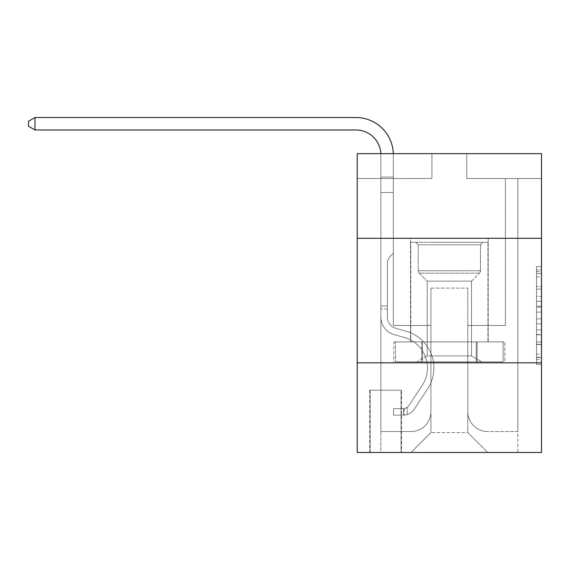 <?xml version="1.0" encoding="UTF-8"?>
<svg xmlns="http://www.w3.org/2000/svg" width="570" height="570" viewBox="0 0 570 570"><rect width="100%" height="100%" fill="white"/><g stroke="black" fill="none" stroke-linecap="round" stroke-linejoin="round"><path stroke-width="0.43" stroke-dasharray="2.85 2.14" d="M536.52 296.443L536.52 312.082L541.5 312.082L541.5 359.506L541.5 271.505L541.5 312.082L536.52 312.082L536.52 270.038L536.52 364.394L536.52 266.618L536.52 357.547L541.5 357.547L536.52 357.547L541.5 357.547L536.52 357.547L536.52 341.907L536.52 364.394L541.5 364.394L541.5 266.618L541.5 357.305L541.5 318.929L536.52 318.929L541.5 318.929L541.5 341.907L541.5 273.465L536.52 273.465L541.5 273.465L541.5 364.394L541.5 271.505L541.5 364.394L536.52 364.394L536.52 266.618L541.5 266.618L541.5 271.505L541.5 266.618L541.5 271.505L541.5 266.618L541.5 270.038L541.5 266.618L536.52 266.618L536.52 273.465L541.5 273.465L536.52 273.465L536.52 296.443L541.5 296.443M488.205 238.31L488.205 341.9L410.514 341.9L488.205 341.9L410.514 341.9L488.205 341.9L488.205 238.31L410.514 238.31L410.514 341.9L410.514 238.31L488.205 238.31M401.544 390.215L369.666 390.215L401.544 390.215L401.544 452.473L369.666 452.473L401.544 452.473M369.666 390.215L369.666 452.473M541.5 306.218L541.5 301.331L541.5 306.218L536.52 306.218L536.52 286.539L536.52 344.472L536.52 329.93L541.5 329.93L536.52 329.93L536.52 364.394L541.5 364.394L536.52 364.394L541.5 364.394L536.52 364.394L536.52 266.618L541.5 266.618L536.52 266.618L541.5 266.618L536.52 266.618L536.52 306.218L541.5 306.218M541.5 362.819L541.5 452.473L357.219 452.473L357.219 362.819L541.5 362.819L541.5 153.636L466.794 153.636L541.5 153.636L541.5 178.538L541.5 153.636L357.219 153.636L431.925 153.636L357.219 153.636L357.219 178.538L431.925 178.538L357.219 178.538L357.219 153.636L357.219 238.31L541.5 238.31L357.219 238.31L357.219 362.819L541.5 362.819L357.219 362.819M541.5 178.538L466.794 178.538L541.5 178.538M505.391 178.538L517.845 178.538L505.391 178.538L517.845 178.538L505.391 178.538L517.845 178.538L505.391 178.538L517.845 178.538L505.391 178.538L517.845 178.538L505.391 178.538L517.845 178.538L505.391 178.538L517.845 178.538L505.391 178.538L517.845 178.538L505.391 178.538L517.845 178.538L505.391 178.538L517.845 178.538L505.391 178.538L505.391 325.47L467.785 325.47L467.785 432.552L430.934 432.552L467.785 432.552L487.706 452.473L517.845 452.473L517.845 178.538L517.845 452.473L411.006 452.473L487.706 452.473L467.785 432.552L487.706 452.473L467.785 432.552L467.785 288.114L467.785 411.633A19.922 19.922 0 0 0 487.706 431.554L517.845 431.554L517.845 178.538L517.845 431.554L517.845 178.538L517.845 431.554L517.845 178.538L517.845 431.554L517.845 178.538L517.845 431.554L517.845 178.538L517.845 431.554L517.845 178.538L517.845 431.554L517.845 178.538L517.845 431.554L517.845 178.538L517.845 431.554L487.706 431.554A19.922 19.922 0 0 1 467.785 411.633A19.922 19.922 0 0 0 487.706 431.554A19.922 19.922 0 0 1 467.785 411.633A19.922 19.922 0 0 0 487.706 431.554A19.922 19.922 0 0 1 467.785 411.633A19.922 19.922 0 0 0 487.706 431.554A19.922 19.922 0 0 1 467.785 411.633A19.922 19.922 0 0 0 487.706 431.554A19.922 19.922 0 0 1 467.785 411.633A19.922 19.922 0 0 0 487.706 431.554A19.922 19.922 0 0 1 467.785 411.633A19.922 19.922 0 0 0 487.706 431.554A19.922 19.922 0 0 1 467.785 411.633A19.922 19.922 0 0 0 487.706 431.554A19.922 19.922 0 0 1 467.785 411.633A19.922 19.922 0 0 0 487.706 431.554A19.922 19.922 0 0 1 467.785 411.633L467.785 325.47L467.785 411.633L467.785 325.47L467.785 411.633L467.785 325.47L467.785 411.633L467.785 325.47L467.785 411.633L467.785 325.47L467.785 411.633L467.785 325.47L467.785 411.633L467.785 325.47L467.785 411.633L467.785 325.47L467.785 411.633L467.785 325.47L505.391 325.47L467.785 325.47L505.391 325.47L467.785 325.47L505.391 325.47L467.785 325.47L505.391 325.47L467.785 325.47L505.391 325.47L467.785 325.47L505.391 325.47L467.785 325.47L505.391 325.47L467.785 325.47L505.391 325.47L467.785 325.47L505.391 325.47L467.785 325.47L505.391 325.47L505.391 178.538M380.874 178.538L393.328 178.538L380.874 178.538L393.328 178.538L380.874 178.538L393.328 178.538L380.874 178.538L393.328 178.538L380.874 178.538L393.328 178.538L380.874 178.538L393.328 178.538L380.874 178.538L393.328 178.538L380.874 178.538L393.328 178.538L380.874 178.538L393.328 178.538L380.874 178.538L393.328 178.538L380.874 178.538L380.874 452.473L411.006 452.473L430.934 432.552L430.934 325.47L393.328 325.47L393.328 178.538L393.328 325.47L393.328 178.538L393.328 325.47L393.328 178.538L393.328 325.47L393.328 178.538L393.328 325.47L393.328 178.538L393.328 325.47L393.328 178.538L393.328 325.47L393.328 178.538L393.328 325.47L393.328 178.538L393.328 325.47L393.328 178.538L393.328 325.47L393.328 178.538L393.328 325.47L430.934 325.47L393.328 325.47L430.934 325.47L393.328 325.47L430.934 325.47L393.328 325.47L430.934 325.47L393.328 325.47L430.934 325.47L393.328 325.47L430.934 325.47L393.328 325.47L430.934 325.47L393.328 325.47L430.934 325.47L393.328 325.47L430.934 325.47L393.328 325.47L430.934 325.47L430.934 432.552L411.006 452.473L430.934 432.552L411.006 452.473L380.874 452.473L380.874 178.538L380.874 431.554L411.006 431.554A19.922 19.922 0 0 0 430.934 411.633L430.934 325.47L430.934 411.633A19.922 19.922 0 0 1 411.006 431.554A19.922 19.922 0 0 0 430.934 411.633A19.922 19.922 0 0 1 411.006 431.554A19.922 19.922 0 0 0 430.934 411.633A19.922 19.922 0 0 1 411.006 431.554A19.922 19.922 0 0 0 430.934 411.633A19.922 19.922 0 0 1 411.006 431.554A19.922 19.922 0 0 0 430.934 411.633A19.922 19.922 0 0 1 411.006 431.554A19.922 19.922 0 0 0 430.934 411.633A19.922 19.922 0 0 1 411.006 431.554A19.922 19.922 0 0 0 430.934 411.633A19.922 19.922 0 0 1 411.006 431.554A19.922 19.922 0 0 0 430.934 411.633A19.922 19.922 0 0 1 411.006 431.554A19.922 19.922 0 0 0 430.934 411.633A19.922 19.922 0 0 1 411.006 431.554L380.874 431.554L411.006 431.554L380.874 431.554L411.006 431.554L380.874 431.554L411.006 431.554L380.874 431.554L411.006 431.554L380.874 431.554L411.006 431.554L380.874 431.554L411.006 431.554L380.874 431.554L411.006 431.554L380.874 431.554L411.006 431.554L380.874 431.554L380.874 178.538M370.165 452.473L401.045 452.473L370.165 452.473L370.165 390.215L401.045 390.215L401.045 452.473L401.045 390.215L370.165 390.215L370.165 452.473M430.934 288.114L430.934 432.552L430.934 288.114L467.785 288.114L430.934 288.114M466.794 178.538L466.794 153.636L466.794 178.538M431.925 178.538L431.925 153.636L431.925 178.538M504.856 362.819L393.863 362.819L504.856 362.819L504.856 341.9L393.863 341.9L477.111 341.9L477.111 362.819L477.111 341.9L421.608 341.9L421.608 362.819L421.608 341.9L393.863 341.9L393.863 362.819L393.863 341.9L504.856 341.9L504.856 362.819M541.5 238.31L357.219 238.31M421.608 341.9L421.608 362.819L421.608 341.9M477.111 341.9L477.111 362.819L477.111 341.9M536.52 312.082L541.5 312.082L536.52 312.082M536.52 270.038L536.52 266.618L536.52 270.038L541.5 270.038L536.52 270.038M536.52 344.23L536.52 323.817L536.52 344.23L541.5 344.23L536.52 344.23M536.52 323.817L536.52 318.929L541.5 318.929L536.52 318.929L536.52 323.817L541.5 323.817L536.52 323.817M536.52 286.539L536.52 273.465L536.52 286.539L541.5 286.539L536.52 286.539M536.52 266.618L541.5 266.618L536.52 266.618L536.52 271.505L536.52 266.618L541.5 266.618M536.52 364.394L541.5 364.394L536.52 364.394L536.52 359.506L536.52 364.394M34.977 117.527L355.972 117.527L34.977 117.527L355.972 117.527L34.977 117.527L355.972 117.527L34.977 117.527L28.5 121.26L34.977 117.527L28.5 121.26L34.977 117.527L28.5 121.26L34.977 117.527L355.972 117.527A37.356 37.356 134.3 0 1 393.328 154.883L393.328 192.489L380.874 192.489L380.874 317.105L380.874 154.883L380.874 192.489L393.328 192.489L393.328 253.251L390.521 256.058A10.823 10.823 -45.7 0 0 387.351 263.711L387.351 317.105L387.351 263.711A10.823 10.823 134.3 0 1 390.521 256.058L393.328 253.251L393.328 192.489L393.328 253.251L390.521 256.058A10.823 10.823 -45.7 0 0 387.351 263.711L387.351 317.105A11.706 11.706 134.3 0 0 395.915 328.384A11.706 11.706 134.3 0 1 387.351 317.105A11.706 11.706 134.3 0 0 395.915 328.384A11.706 11.706 134.3 0 1 387.351 317.105L387.351 263.711A10.823 10.823 134.3 0 1 390.521 256.058L393.328 253.251L393.328 192.489L393.328 253.251L390.521 256.058L393.328 253.251L393.328 192.489L393.328 253.251L393.328 192.489L380.874 192.489L380.874 317.105A18.176 18.176 134.3 0 0 394.176 334.618A18.176 18.176 134.3 0 1 380.874 317.105A18.176 18.176 134.3 0 0 394.176 334.618A18.176 18.176 134.3 0 1 380.874 317.105L380.874 306.04L387.351 306.04L380.874 306.04L387.351 306.04L380.874 306.04L387.351 306.04L380.874 306.04L387.351 306.04L387.351 317.105A11.706 11.706 134.3 0 0 395.915 328.384A11.706 11.706 134.3 0 1 387.351 317.105L387.351 306.04L387.351 317.105A11.706 11.706 134.3 0 0 395.915 328.384A11.706 11.706 134.3 0 1 387.351 317.105A11.706 11.706 134.3 0 0 395.915 328.384A11.706 11.706 134.3 0 1 387.351 317.105L387.351 306.04L387.351 317.105A11.706 11.706 134.3 0 0 395.915 328.384A11.706 11.706 134.3 0 1 387.351 317.105L387.351 306.04L387.351 317.105A11.706 11.706 134.3 0 0 395.915 328.384A11.706 11.706 134.3 0 1 387.351 317.105A11.706 11.706 134.3 0 0 395.915 328.384A11.706 11.706 134.3 0 1 387.351 317.105L387.351 306.04L387.351 317.105A11.706 11.706 134.3 0 0 395.915 328.384A11.706 11.706 134.3 0 1 387.351 317.105L387.351 306.04L387.351 317.105A11.706 11.706 134.3 0 0 395.915 328.384A11.706 11.706 134.3 0 1 387.351 317.105A11.706 11.706 -45.7 0 0 395.915 328.384L406.047 331.206L395.915 328.384A11.706 11.706 134.3 0 1 387.351 317.105A11.706 11.706 -45.7 0 0 395.915 328.384L406.047 331.206L395.915 328.384A11.706 11.706 134.3 0 1 387.351 317.105L387.351 306.04L387.351 317.105A11.706 11.706 -45.7 0 0 395.915 328.384L406.047 331.206L395.915 328.384A11.706 11.706 134.3 0 1 387.351 317.105A11.706 11.706 -45.7 0 0 395.915 328.384L406.047 331.206L395.915 328.384A11.706 11.706 134.3 0 1 387.351 317.105A11.706 11.706 -45.7 0 0 395.915 328.384L406.047 331.206L395.915 328.384A11.706 11.706 134.3 0 1 387.351 317.105L387.351 306.04L387.351 317.105A11.706 11.706 -45.7 0 0 395.915 328.384L406.047 331.206L395.915 328.384A11.706 11.706 134.3 0 1 387.351 317.105A11.706 11.706 -45.7 0 0 395.915 328.384L406.047 331.206A38.105 38.105 -45.7 0 1 427.678 388.811A38.105 38.105 -45.7 0 0 406.047 331.206L395.915 328.384L406.047 331.206A38.105 38.105 -45.7 0 1 427.678 388.811A38.105 38.105 -45.7 0 0 406.047 331.206A38.105 38.105 -45.7 0 1 427.678 388.811A38.105 38.105 -45.7 0 0 406.047 331.206L395.915 328.384A11.706 11.706 134.3 0 1 387.351 317.105A11.706 11.706 -45.7 0 0 395.915 328.384L406.047 331.206A38.105 38.105 -45.7 0 1 427.678 388.811A38.105 38.105 -45.7 0 0 406.047 331.206L395.915 328.384L406.047 331.206A38.105 38.105 -45.7 0 1 427.678 388.811A38.105 38.105 -45.7 0 0 406.047 331.206A38.105 38.105 -45.7 0 1 427.678 388.811A38.105 38.105 -45.7 0 0 406.047 331.206L395.915 328.384L406.047 331.206A38.105 38.105 -45.7 0 1 427.678 388.811A38.105 38.105 -45.7 0 0 406.047 331.206L395.915 328.384A11.706 11.706 134.3 0 1 387.351 317.105L387.351 306.04L387.351 317.105A11.706 11.706 -45.7 0 0 395.915 328.384L406.047 331.206A38.105 38.105 -45.7 0 1 427.678 388.811A38.105 38.105 -45.7 0 0 406.047 331.206A38.105 38.105 -45.7 0 1 427.678 388.811A38.105 38.105 -45.7 0 0 406.047 331.206L395.915 328.384L406.047 331.206A38.105 38.105 -45.7 0 1 427.678 388.811A38.105 38.105 -45.7 0 0 406.047 331.206A38.105 38.105 134.3 0 1 427.678 388.811L414.326 409.16L427.678 388.811A38.105 38.105 -45.7 0 0 406.047 331.206L395.915 328.384L406.047 331.206A38.105 38.105 134.3 0 1 427.678 388.811L414.326 409.16L427.678 388.811A38.105 38.105 -45.7 0 0 406.047 331.206A38.105 38.105 134.3 0 1 427.678 388.811L414.326 409.16L427.678 388.811A38.105 38.105 -45.7 0 0 406.047 331.206A38.105 38.105 134.3 0 1 427.678 388.811L414.326 409.16L427.678 388.811A38.105 38.105 -45.7 0 0 406.047 331.206L395.915 328.384A11.706 11.706 134.3 0 1 387.351 317.105A11.706 11.706 -45.7 0 0 395.915 328.384L406.047 331.206A38.105 38.105 134.3 0 1 427.678 388.811L414.326 409.16L427.678 388.811A38.105 38.105 -45.7 0 0 406.047 331.206A38.105 38.105 134.3 0 1 427.678 388.811L414.326 409.16L427.678 388.811A38.105 38.105 -45.7 0 0 406.047 331.206A38.105 38.105 134.3 0 1 427.678 388.811L414.326 409.16A13.196 13.196 134.3 0 1 407.272 414.504C403.439 415.316 403.439 415.316 407.272 414.504C403.439 415.316 403.439 415.316 407.272 414.504A13.196 13.196 -45.7 0 0 414.326 409.16L427.678 388.811L414.326 409.16A13.196 13.196 -45.7 0 1 403.539 415.117A13.196 13.196 -45.7 0 0 414.326 409.16A13.196 13.196 134.3 0 1 407.272 414.504C403.439 415.316 403.439 415.316 407.272 414.504C403.439 415.316 403.439 415.316 407.272 414.504A13.196 13.196 -45.7 0 0 414.326 409.16L427.678 388.811L414.326 409.16A13.196 13.196 -45.7 0 1 403.539 415.117A13.196 13.196 -45.7 0 0 414.326 409.16A13.196 13.196 134.3 0 1 407.272 414.504C403.439 415.316 403.439 415.316 407.272 414.504C403.439 415.316 403.439 415.316 407.272 414.504A13.196 13.196 -45.7 0 0 414.326 409.16L427.678 388.811A38.105 38.105 -45.7 0 0 406.047 331.206L395.915 328.384L406.047 331.206A38.105 38.105 134.3 0 1 427.678 388.811L414.326 409.16A13.196 13.196 -45.7 0 1 403.539 415.117A13.196 13.196 -45.7 0 0 414.326 409.16A13.196 13.196 134.3 0 1 407.272 414.504C403.439 415.316 403.439 415.316 407.272 414.504C403.439 415.316 403.439 415.316 407.272 414.504A13.196 13.196 -45.7 0 0 414.326 409.16L427.678 388.811L414.326 409.16A13.196 13.196 -45.7 0 1 403.539 415.117A13.196 13.196 -45.7 0 0 414.326 409.16A13.196 13.196 134.3 0 1 407.272 414.504C403.439 415.316 403.439 415.316 407.272 414.504C403.439 415.316 403.439 415.316 407.272 414.504A13.196 13.196 -45.7 0 0 414.326 409.16L427.678 388.811L414.326 409.16A13.196 13.196 -45.7 0 1 403.539 415.117A13.196 13.196 -45.7 0 0 414.326 409.16A13.196 13.196 134.3 0 1 407.272 414.504C403.439 415.316 403.439 415.316 407.272 414.504C403.439 415.316 403.439 415.316 407.272 414.504A13.196 13.196 -45.7 0 0 414.326 409.16L427.678 388.811A38.105 38.105 -45.7 0 0 406.047 331.206A38.105 38.105 134.3 0 1 427.678 388.811L414.326 409.16A13.196 13.196 -45.7 0 1 403.539 415.117A13.196 13.196 -45.7 0 0 414.326 409.16A13.196 13.196 134.3 0 1 407.272 414.504C403.439 415.316 403.439 415.316 407.272 414.504C403.439 415.316 403.439 415.316 407.272 414.504A13.196 13.196 -45.7 0 0 414.326 409.16L427.678 388.811L414.326 409.16A13.196 13.196 -45.7 0 1 403.539 415.117A13.196 13.196 -45.7 0 0 414.326 409.16A13.196 13.196 134.3 0 1 407.272 414.504C403.439 415.316 403.439 415.316 407.272 414.504C403.439 415.316 403.439 415.316 407.272 414.504A13.196 13.196 -45.7 0 0 414.326 409.16L427.678 388.811L414.326 409.16A13.196 13.196 -45.7 0 1 403.539 415.117A13.196 13.196 -45.7 0 0 414.326 409.16A13.196 13.196 134.3 0 1 407.272 414.504C403.439 415.316 403.439 415.316 407.272 414.504C403.439 415.316 403.439 415.316 407.272 414.504A13.196 13.196 -45.7 0 0 414.326 409.16L427.678 388.811A38.105 38.105 -45.7 0 0 406.047 331.206A38.105 38.105 134.3 0 1 427.678 388.811L414.326 409.16A13.196 13.196 -45.7 0 1 403.539 415.117A13.196 13.196 -45.7 0 0 414.326 409.16A13.196 13.196 134.3 0 1 407.272 414.504C403.439 415.316 403.439 415.316 407.272 414.504C403.439 415.316 403.439 415.316 407.272 414.504A13.196 13.196 -45.7 0 0 414.326 409.16L427.678 388.811L414.326 409.16A13.196 13.196 -45.7 0 1 403.539 415.117L393.578 415.117L403.539 415.117A13.196 13.196 -45.7 0 0 414.326 409.16L427.678 388.811A38.105 38.105 -45.7 0 0 406.047 331.206L395.915 328.384A11.706 11.706 134.3 0 1 387.351 317.105L387.351 306.04L387.351 309.033L387.351 306.04L380.874 306.04L380.874 317.105A18.176 18.176 134.3 0 0 394.176 334.618A18.176 18.176 134.3 0 1 380.874 317.105L380.874 309.033L380.874 317.105A18.176 18.176 134.3 0 0 394.176 334.618A18.176 18.176 134.3 0 1 380.874 317.105A18.176 18.176 134.3 0 0 394.176 334.618A18.176 18.176 134.3 0 1 380.874 317.105A18.176 18.176 134.3 0 0 394.176 334.618A18.176 18.176 134.3 0 1 380.874 317.105A18.176 18.176 134.3 0 0 394.176 334.618A18.176 18.176 134.3 0 1 380.874 317.105A18.176 18.176 134.3 0 0 394.176 334.618A18.176 18.176 134.3 0 1 380.874 317.105A18.176 18.176 134.3 0 0 394.176 334.618A18.176 18.176 134.3 0 1 380.874 317.105A18.176 18.176 134.3 0 0 394.176 334.618A18.176 18.176 134.3 0 1 380.874 317.105A18.176 18.176 -45.7 0 0 394.176 334.618L404.308 337.44L394.176 334.618A18.176 18.176 134.3 0 1 380.874 317.105A18.176 18.176 -45.7 0 0 394.176 334.618L404.308 337.44L394.176 334.618A18.176 18.176 134.3 0 1 380.874 317.105A18.176 18.176 -45.7 0 0 394.176 334.618L404.308 337.44L394.176 334.618A18.176 18.176 134.3 0 1 380.874 317.105A18.176 18.176 -45.7 0 0 394.176 334.618L404.308 337.44A31.628 31.628 -45.7 0 1 422.263 385.256A31.628 31.628 -45.7 0 0 404.308 337.44A31.628 31.628 -45.7 0 1 422.263 385.256A31.628 31.628 -45.7 0 0 404.308 337.44L394.176 334.618L404.308 337.44A31.628 31.628 -45.7 0 1 422.263 385.256A31.628 31.628 -45.7 0 0 404.308 337.44L394.176 334.618L404.308 337.44A31.628 31.628 -45.7 0 1 422.263 385.256A31.628 31.628 -45.7 0 0 404.308 337.44A31.628 31.628 -45.7 0 1 422.263 385.256A31.628 31.628 -45.7 0 0 404.308 337.44L394.176 334.618L404.308 337.44A31.628 31.628 -45.7 0 1 422.263 385.256A31.628 31.628 -45.7 0 0 404.308 337.44L394.176 334.618L404.308 337.44A31.628 31.628 -45.7 0 1 422.263 385.256A31.628 31.628 -45.7 0 0 404.308 337.44A31.628 31.628 -45.7 0 1 422.263 385.256A31.628 31.628 -45.7 0 0 404.308 337.44L394.176 334.618L404.308 337.44A31.628 31.628 -45.7 0 1 422.263 385.256A31.628 31.628 -45.7 0 0 404.308 337.44L394.176 334.618L404.308 337.44A31.628 31.628 -45.7 0 1 422.263 385.256A31.628 31.628 -45.7 0 0 404.308 337.44A31.628 31.628 134.3 0 1 422.263 385.256L408.911 405.605L422.263 385.256A31.628 31.628 -45.7 0 0 404.308 337.44A31.628 31.628 134.3 0 1 422.263 385.256L408.911 405.605L422.263 385.256A31.628 31.628 -45.7 0 0 404.308 337.44L394.176 334.618L404.308 337.44A31.628 31.628 134.3 0 1 422.263 385.256L408.911 405.605L422.263 385.256A31.628 31.628 -45.7 0 0 404.308 337.44A31.628 31.628 134.3 0 1 422.263 385.256L408.911 405.605L422.263 385.256A31.628 31.628 -45.7 0 0 404.308 337.44A31.628 31.628 134.3 0 1 422.263 385.256L408.911 405.605L422.263 385.256A31.628 31.628 -45.7 0 0 404.308 337.44L394.176 334.618L404.308 337.44A31.628 31.628 134.3 0 1 422.263 385.256L408.911 405.605L422.263 385.256A31.628 31.628 -45.7 0 0 404.308 337.44A31.628 31.628 134.3 0 1 422.263 385.256L408.911 405.605A6.726 6.726 134.3 0 1 407.272 407.336C403.503 409.068 403.503 409.068 407.272 407.336C403.503 409.068 403.503 409.068 407.272 407.336A6.726 6.726 -45.7 0 0 408.911 405.605L422.263 385.256L408.911 405.605A6.726 6.726 -45.7 0 1 403.539 408.64A6.726 6.726 -45.7 0 0 408.911 405.605A6.726 6.726 134.3 0 1 407.272 407.336C403.503 409.068 403.503 409.068 407.272 407.336C403.503 409.068 403.503 409.068 407.272 407.336A6.726 6.726 -45.7 0 0 408.911 405.605L422.263 385.256L408.911 405.605A6.726 6.726 -45.7 0 1 403.539 408.64A6.726 6.726 -45.7 0 0 408.911 405.605A6.726 6.726 134.3 0 1 407.272 407.336C403.503 409.068 403.503 409.068 407.272 407.336C403.503 409.068 403.503 409.068 407.272 407.336A6.726 6.726 -45.7 0 0 408.911 405.605L422.263 385.256A31.628 31.628 -45.7 0 0 404.308 337.44A31.628 31.628 134.3 0 1 422.263 385.256L408.911 405.605A6.726 6.726 -45.7 0 1 403.539 408.64A6.726 6.726 -45.7 0 0 408.911 405.605A6.726 6.726 134.3 0 1 407.272 407.336C403.503 409.068 403.503 409.068 407.272 407.336C403.503 409.068 403.503 409.068 407.272 407.336A6.726 6.726 -45.7 0 0 408.911 405.605L422.263 385.256L408.911 405.605A6.726 6.726 -45.7 0 1 403.539 408.64A6.726 6.726 -45.7 0 0 408.911 405.605A6.726 6.726 134.3 0 1 407.272 407.336C403.503 409.068 403.503 409.068 407.272 407.336C403.503 409.068 403.503 409.068 407.272 407.336A6.726 6.726 -45.7 0 0 408.911 405.605L422.263 385.256L408.911 405.605A6.726 6.726 -45.7 0 1 403.539 408.64A6.726 6.726 -45.7 0 0 408.911 405.605A6.726 6.726 134.3 0 1 407.272 407.336C403.503 409.068 403.503 409.068 407.272 407.336C403.503 409.068 403.503 409.068 407.272 407.336A6.726 6.726 -45.7 0 0 408.911 405.605L422.263 385.256A31.628 31.628 -45.7 0 0 404.308 337.44A31.628 31.628 134.3 0 1 422.263 385.256L408.911 405.605A6.726 6.726 -45.7 0 1 403.539 408.64A6.726 6.726 -45.7 0 0 408.911 405.605A6.726 6.726 134.3 0 1 407.272 407.336C403.503 409.068 403.503 409.068 407.272 407.336C403.503 409.068 403.503 409.068 407.272 407.336A6.726 6.726 -45.7 0 0 408.911 405.605L422.263 385.256L408.911 405.605A6.726 6.726 -45.7 0 1 403.539 408.64A6.726 6.726 -45.7 0 0 408.911 405.605A6.726 6.726 134.3 0 1 407.272 407.336C403.503 409.068 403.503 409.068 407.272 407.336C403.503 409.068 403.503 409.068 407.272 407.336A6.726 6.726 -45.7 0 0 408.911 405.605L422.263 385.256L408.911 405.605A6.726 6.726 -45.7 0 1 403.539 408.64A6.726 6.726 -45.7 0 0 408.911 405.605A6.726 6.726 134.3 0 1 407.272 407.336C403.503 409.068 403.503 409.068 407.272 407.336C403.503 409.068 403.503 409.068 407.272 407.336A6.726 6.726 -45.7 0 0 408.911 405.605L422.263 385.256A31.628 31.628 -45.7 0 0 404.308 337.44A31.628 31.628 134.3 0 1 422.263 385.256L408.911 405.605A6.726 6.726 -45.7 0 1 403.539 408.64A6.726 6.726 -45.7 0 0 408.911 405.605A6.726 6.726 134.3 0 1 407.272 407.336A6.726 6.726 -45.7 0 0 408.911 405.605L422.263 385.256L408.911 405.605A6.726 6.726 -45.7 0 1 403.539 408.64L393.578 408.64L393.578 415.117L393.578 408.64L403.539 408.64L403.539 415.117L393.578 415.117L403.539 415.117L403.539 408.64L393.578 408.64L393.578 415.117L393.578 408.64L403.539 408.64L403.539 415.117L393.578 415.117L403.539 415.117L403.539 408.64L393.578 408.64L393.578 415.117L393.578 408.64L403.539 408.64L403.539 415.117L393.578 415.117L403.539 415.117L403.539 408.64L393.578 408.64L393.578 415.117L393.578 408.64L403.539 408.64L403.539 415.117L393.578 415.117L403.539 415.117L403.539 408.64L393.578 408.64L393.578 415.117L393.578 408.64L403.539 408.64L403.539 415.117L393.578 415.117L403.539 415.117L403.539 408.64L393.578 408.64L393.578 415.117L393.578 408.64L403.539 408.64L403.539 415.117L393.578 415.117L403.539 415.117L403.539 408.64L393.578 408.64L393.578 415.117L393.578 408.64L403.539 408.64L403.539 415.117L393.578 415.117L403.539 415.117L403.539 408.64L393.578 408.64L393.578 415.117L393.578 408.64L403.539 408.64L403.539 415.117L393.578 415.117L403.539 415.117L403.539 408.64L393.578 408.64L393.578 415.117L393.578 408.64L403.539 408.64L403.539 415.117L393.578 415.117L403.539 415.117L403.539 408.64L393.578 408.64L403.539 408.64L403.539 415.117L403.539 408.64A6.726 6.726 -45.7 0 0 408.911 405.605L422.263 385.256A31.628 31.628 -45.7 0 0 404.308 337.44L394.176 334.618A18.176 18.176 134.3 0 1 380.874 317.105L380.874 154.883A24.902 24.902 -45.7 0 0 355.972 129.981L34.977 129.981L34.977 117.527L355.972 117.527A37.356 37.356 134.3 0 1 393.328 154.883L393.328 192.489L380.874 192.489L380.874 154.883A24.902 24.902 -45.7 0 0 355.972 129.981L34.977 129.981L28.5 126.241L28.5 121.26L28.5 126.241L34.977 129.981L34.977 117.527L355.972 117.527A37.356 37.356 134.3 0 1 393.328 154.883L393.328 177.078L380.874 177.078L380.874 192.489L380.874 177.078L393.328 177.078L393.328 253.251L390.521 256.058A10.823 10.823 -45.7 0 0 387.351 263.711A10.823 10.823 134.3 0 1 390.521 256.058L393.328 253.251L393.328 192.489L380.874 192.489L380.874 154.883A24.902 24.902 -45.7 0 0 355.972 129.981L34.977 129.981L28.5 126.241L28.5 121.26L34.977 117.527L34.977 129.981L34.977 117.527L28.5 121.26L28.5 126.241L34.977 129.981L28.5 126.241L28.5 121.26L34.977 117.527L355.972 117.527A37.356 37.356 134.3 0 1 393.328 154.883L393.328 177.078L380.874 177.078L380.874 154.883A24.902 24.902 -45.7 0 0 355.972 129.981L34.977 129.981L34.977 117.527L355.972 117.527A37.356 37.356 134.3 0 1 393.328 154.883L393.328 192.489L393.328 177.078L380.874 177.078L380.874 192.489L380.874 177.078L393.328 177.078L393.328 192.489L380.874 192.489L380.874 154.883A24.902 24.902 -45.7 0 0 355.972 129.981L34.977 129.981L28.5 126.241L34.977 129.981L34.977 117.527L34.977 129.981L28.5 126.241L28.5 121.26L28.5 126.241L34.977 129.981L34.977 117.527L28.5 121.26L34.977 117.527L355.972 117.527A37.356 37.356 134.3 0 1 393.328 154.883L393.328 177.078L380.874 177.078L380.874 154.883A24.902 24.902 -45.7 0 0 355.972 129.981L34.977 129.981L28.5 126.241L28.5 121.26L28.5 126.241L34.977 129.981L34.977 117.527L355.972 117.527A37.356 37.356 134.3 0 1 393.328 154.883L393.328 253.251L390.521 256.058A10.823 10.823 -45.7 0 0 387.351 263.711A10.823 10.823 134.3 0 1 390.521 256.058L393.328 253.251L393.328 192.489L380.874 192.489L380.874 177.078L380.874 192.489L380.874 177.078L393.328 177.078L380.874 177.078L380.874 154.883A24.902 24.902 -45.7 0 0 355.972 129.981L34.977 129.981L28.5 126.241L28.5 121.26L34.977 117.527L34.977 129.981L34.977 117.527L28.5 121.26L28.5 126.241L34.977 129.981L28.5 126.241L28.5 121.26L34.977 117.527L355.972 117.527A37.356 37.356 134.3 0 1 393.328 154.883L393.328 192.489L393.328 177.078L380.874 177.078L380.874 154.883A24.902 24.902 -45.7 0 0 355.972 129.981L34.977 129.981L34.977 117.527L355.972 117.527A37.356 37.356 134.3 0 1 393.328 154.883L393.328 192.489L380.874 192.489L380.874 177.078L380.874 192.489L380.874 177.078L393.328 177.078L380.874 177.078L380.874 154.883A24.902 24.902 -45.7 0 0 355.972 129.981L34.977 129.981L28.5 126.241L34.977 129.981L34.977 117.527L34.977 129.981L355.972 129.981L34.977 129.981L34.977 117.527L28.5 121.26L28.5 126.241L28.5 121.26L34.977 117.527L355.972 117.527A37.356 37.356 134.3 0 1 393.328 154.883L393.328 253.251L390.521 256.058A10.823 10.823 -45.7 0 0 387.351 263.711A10.823 10.823 134.3 0 1 390.521 256.058L393.328 253.251L393.328 192.489L380.874 192.489L380.874 317.105A18.176 18.176 -45.7 0 0 394.176 334.618A18.176 18.176 134.3 0 1 380.874 317.105L380.874 192.489L380.874 317.105A18.176 18.176 -45.7 0 0 394.176 334.618A18.176 18.176 134.3 0 1 380.874 317.105L380.874 192.489L380.874 317.105A18.176 18.176 -45.7 0 0 394.176 334.618A18.176 18.176 134.3 0 1 380.874 317.105L380.874 192.489L393.328 192.489L393.328 177.078L380.874 177.078L380.874 154.883A24.902 24.902 -45.7 0 0 355.972 129.981L34.977 129.981L34.977 117.527L355.972 117.527A37.356 37.356 134.3 0 1 393.328 154.883L393.328 253.251L390.521 256.058A10.823 10.823 -45.7 0 0 387.351 263.711A10.823 10.823 134.3 0 1 390.521 256.058L393.328 253.251L393.328 192.489L380.874 192.489L380.874 317.105A18.176 18.176 -45.7 0 0 394.176 334.618L404.308 337.44L394.176 334.618A18.176 18.176 134.3 0 1 380.874 317.105L380.874 192.489L393.328 192.489L393.328 177.078L380.874 177.078L380.874 192.489L393.328 192.489L393.328 253.251L390.521 256.058A10.823 10.823 -45.7 0 0 387.351 263.711A10.823 10.823 134.3 0 1 390.521 256.058L393.328 253.251L393.328 177.078L393.328 192.489L380.874 192.489L380.874 317.105A18.176 18.176 -45.7 0 0 394.176 334.618A18.176 18.176 134.3 0 1 380.874 317.105L380.874 192.489L393.328 192.489L393.328 253.251L390.521 256.058A10.823 10.823 -45.7 0 0 387.351 263.711A10.823 10.823 134.3 0 1 390.521 256.058L393.328 253.251L393.328 177.078L380.874 177.078L393.328 177.078L393.328 154.883L393.328 177.078L380.874 177.078L380.874 154.883A24.902 24.902 -45.7 0 0 355.972 129.981L34.977 129.981L355.972 129.981L34.977 129.981L34.977 117.527L28.5 121.26L28.5 126.241L34.977 129.981L355.972 129.981L34.977 129.981L34.977 117.527L355.972 117.527A37.356 37.356 134.3 0 1 393.328 154.883L393.328 192.489L380.874 192.489L380.874 317.105A18.176 18.176 -45.7 0 0 394.176 334.618A18.176 18.176 134.3 0 1 380.874 317.105L380.874 154.883A24.902 24.902 -45.7 0 0 355.972 129.981L34.977 129.981L34.977 117.527L355.972 117.527A37.356 37.356 134.3 0 1 393.328 154.883L393.328 177.078L380.874 177.078L380.874 154.883A24.902 24.902 -45.7 0 0 355.972 129.981L34.977 129.981L28.5 126.241L28.5 121.26L34.977 117.527L28.5 121.26L28.5 126.241L34.977 129.981M432.552 242.293L482.975 242.293L432.552 242.293M464.921 244.779L418.23 244.779L464.921 244.779M433.172 361.829L481.736 361.829L433.172 361.829M438.28 355.929L471.525 355.929L438.28 355.929M438.28 281.138L471.525 281.138L438.28 281.138M430.058 242.293L487.956 242.293L430.058 242.293M430.058 341.9L487.956 341.9L430.058 341.9M503.132 341.9L395.587 341.9L503.132 341.9L503.132 361.829L395.587 361.829L503.132 361.829L476.242 361.829L503.132 361.829L503.132 341.9L476.242 341.9L476.242 361.829L395.587 361.829L476.242 361.829L476.242 341.9L503.132 341.9M422.47 341.9L422.47 361.829L422.47 341.9L395.587 341.9L395.587 361.829L395.587 341.9L476.242 341.9L422.47 341.9L422.47 361.829L422.47 341.9M480.489 244.779L482.975 242.293L415.744 242.293L482.975 242.293L480.489 244.779L418.23 244.779L415.744 242.293L418.23 244.779L480.489 244.779L480.489 270.729L418.23 270.729L418.23 244.779L418.23 270.729L480.489 270.729L418.23 270.729L480.489 270.729L480.489 244.779M427.194 355.929L416.983 361.829L481.736 361.829L416.983 361.829L427.194 355.929L471.525 355.929L481.736 361.829L471.525 355.929L427.194 355.929L427.194 281.138L419.249 273.194A3.484 3.484 0 0 1 418.23 270.729L419.249 273.194L479.47 273.194A3.484 3.484 0 0 0 480.489 270.729L479.47 273.194L419.249 273.194L479.47 273.194L419.249 273.194L427.194 281.138L471.525 281.138L471.525 355.929L471.525 281.138L427.194 281.138L427.194 355.929M471.525 281.138L479.47 273.194L471.525 281.138M487.956 242.293L410.756 242.293L410.756 341.9L487.956 341.9L410.756 341.9L410.756 242.293L487.956 242.293L487.956 341.9L487.956 242.293M476.242 341.9L476.242 361.829L476.242 341.9M393.307 153.636A37.356 37.356 134.3 0 1 393.328 154.883A37.356 37.356 134.3 0 0 355.972 117.527A37.356 37.356 134.3 0 1 393.328 154.883A37.356 37.356 134.3 0 0 355.972 117.527A37.356 37.356 134.3 0 1 393.328 154.883A37.356 37.356 134.3 0 0 355.972 117.527A37.356 37.356 134.3 0 1 393.328 154.883L393.328 177.078L380.874 177.078L380.874 154.883A24.902 24.902 -45.7 0 0 355.972 129.981A24.902 24.902 -45.7 0 1 380.874 154.883A24.902 24.902 -45.7 0 0 355.972 129.981A24.902 24.902 -45.7 0 1 380.874 154.883A24.902 24.902 -45.7 0 0 355.972 129.981A24.902 24.902 -45.7 0 1 380.874 154.883A24.902 24.902 -45.7 0 0 380.846 153.636M387.351 317.105L387.351 263.711A10.823 10.823 134.3 0 1 390.521 256.058A10.823 10.823 -45.7 0 0 387.351 263.711A10.823 10.823 134.3 0 1 390.521 256.058A10.823 10.823 -45.7 0 0 387.351 263.711L387.351 317.105M387.351 306.04L380.874 306.04L380.874 309.033L380.874 306.04L387.351 306.04M380.874 317.105L380.874 192.489L393.328 192.489L380.874 192.489L380.874 317.105L380.874 177.078L393.328 177.078L393.328 154.883L393.328 192.489L380.874 192.489L393.328 192.489L393.328 154.883L393.328 177.078L380.874 177.078L380.874 154.883L380.874 317.105M28.5 121.26L28.5 126.241L28.5 121.26M393.328 253.251L390.521 256.058L393.328 253.251M407.272 407.336C403.503 409.068 403.503 409.068 407.272 407.336C403.503 409.068 403.503 409.068 407.272 407.336L407.272 414.504L407.272 407.336M393.578 415.117L393.578 408.64L393.578 415.117M536.52 341.907L541.5 341.907L536.52 341.907M536.52 334.576L541.5 334.576M536.52 289.104L541.5 289.104L536.52 289.104M536.52 271.505L541.5 271.505M536.52 359.506L541.5 359.506M536.52 354.127L541.5 354.127M536.52 276.885L541.5 276.885M536.52 307.194L541.5 307.194L536.52 307.194M536.52 334.818L541.5 334.818L536.52 334.818M536.52 344.472L541.5 344.472L536.52 344.472M536.52 301.331L541.5 301.331L536.52 301.331M387.351 309.033L380.874 309.033L387.351 309.033M536.52 357.305L541.5 357.305M536.52 357.547L541.5 357.547M536.52 273.465L541.5 273.465M404.287 408.569L404.287 415.081L404.287 408.569"/><path stroke-width="0.85" d="M541.5 238.31L541.5 153.636L357.219 153.636L357.219 238.31L541.5 238.31L541.5 452.473L357.219 452.473L357.219 238.31M541.5 362.819L357.219 362.819M380.846 153.636A24.902 24.902 -45.7 0 0 355.972 129.981L34.977 129.981L28.5 126.241L28.5 121.26L34.977 117.527L355.972 117.527A37.356 37.356 134.3 0 1 393.307 153.636M34.977 117.527L34.977 129.981"/></g></svg>
